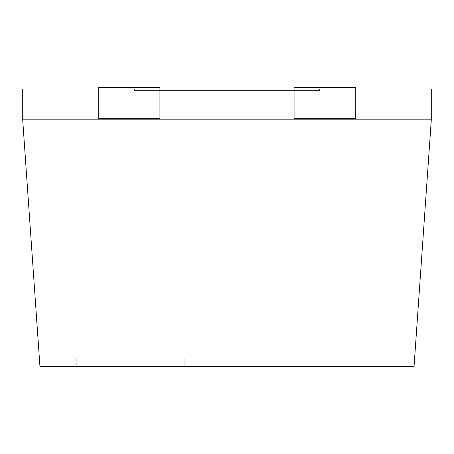 <?xml version="1.0" encoding="UTF-8"?>
<svg xmlns="http://www.w3.org/2000/svg" width="454" height="454" viewBox="0 0 454 454"><rect width="100%" height="100%" fill="white"/><g stroke="black" fill="none" stroke-linecap="round" stroke-linejoin="round"><path stroke-width="0.34" stroke-dasharray="2.27 1.7" d="M134.486 90.545L319.514 90.545L134.486 90.545L134.486 89.001L319.514 89.001L134.486 89.001M319.514 90.545L319.514 89.001M184.199 358.83L76.266 358.83L184.199 358.83L184.199 366.543L76.266 366.543L184.199 366.543M76.266 358.83L76.266 366.543M159.927 89.001L98.251 89.001L98.251 118.295L159.927 118.295L159.927 89.001L431.3 89.001L431.3 119.839L22.7 119.839L22.7 89.001L159.927 89.001L159.927 118.295L98.251 118.295L98.251 87.457L98.251 118.295L159.927 118.295L159.927 87.457L159.927 89.001L159.927 87.457L98.251 87.457L159.927 87.457L98.251 87.457L98.251 89.001M294.073 89.001L294.073 87.457L355.749 87.457L294.073 87.457L294.073 118.295L294.073 89.001L355.749 89.001L355.749 118.295L355.749 89.001M294.073 118.295L355.749 118.295L294.073 118.295L355.749 118.295L355.749 87.457L294.073 87.457L294.073 118.295M22.7 119.839L39.952 366.543L414.048 366.543L431.3 119.839"/><path stroke-width="0.68" d="M159.927 89.001L294.073 89.001M355.749 89.001L431.3 89.001L431.3 119.839L22.7 119.839L22.7 89.001L98.251 89.001M22.7 119.839L39.952 366.543L414.048 366.543L431.3 119.839M355.749 118.295L294.073 118.295L294.073 87.457L355.749 87.457L355.749 118.295M98.251 87.457L98.251 118.295L159.927 118.295L159.927 87.457L98.251 87.457"/></g></svg>

